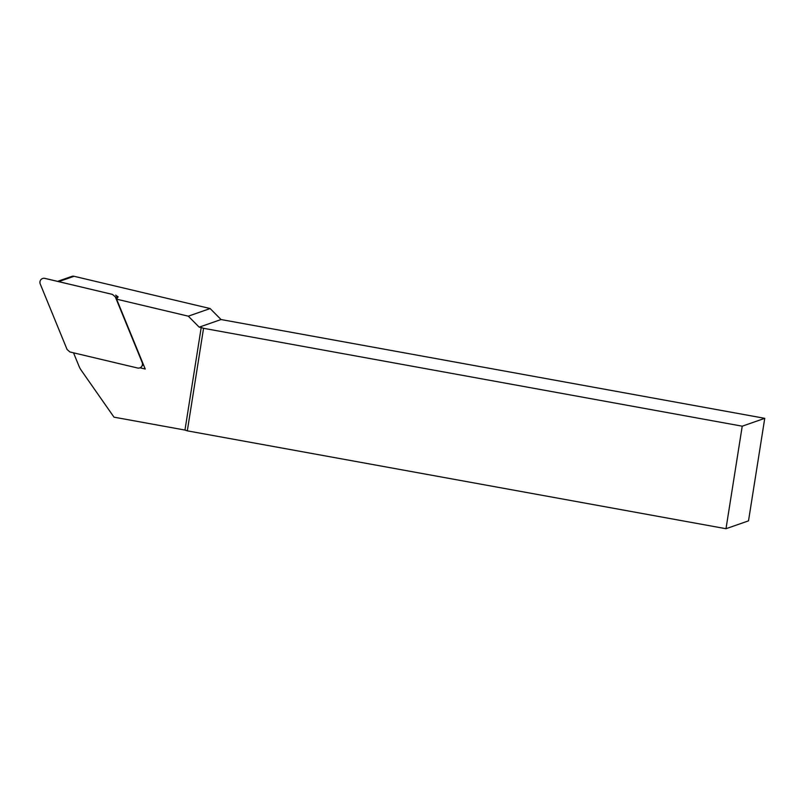 <?xml version="1.0" encoding="UTF-8"?>
<svg xmlns="http://www.w3.org/2000/svg" width="805" height="805" viewBox="0 0 805 805"><rect width="100%" height="100%" fill="white"/><g stroke="black" fill="none" stroke-linecap="round" stroke-linejoin="round"><path stroke-width="1.21" d="M73.527 352.821L78.981 366.144A20.89 20.336 -109.3 0 0 81.245 370.3L113.998 417.161L184.969 430.061L201.21 327.524L199.197 327.162L188.3 316.174L116.614 299.178L145.232 369.032L139.99 367.794M116.614 299.178L118.063 296.773M57.578 281.368L71.816 276.397A4.176 4.065 70.7 0 1 74.05 276.286L210.135 308.546L188.3 316.174M210.135 308.546L221.033 319.535L764.75 418.328L742.23 426.187L725.999 528.714L748.509 520.855L764.75 418.328M221.033 319.535L199.197 327.162M742.23 426.187L203.554 328.309L187.313 430.846L725.999 528.714M203.554 328.309L201.21 327.524M187.313 430.846L184.969 430.061M112.438 294.409L49.598 279.476A1.127 1.097 -109.3 0 0 49.588 279.476L44.849 278.379A4.176 4.065 -109.3 0 0 40.25 283.994L67.077 349.491L69.954 351.976L137.524 367.996A4.176 4.065 -109.3 0 0 142.143 362.381L115.316 296.894L112.438 294.409L44.869 278.389A4.176 4.065 -109.3 0 0 44.849 278.379M115.648 295.133L118.134 296.884M74.05 276.286L58.715 281.639M44.869 278.389L49.598 279.476M117.761 297.448L115.316 296.894M143.32 364.383L141.559 366.597"/></g></svg>
